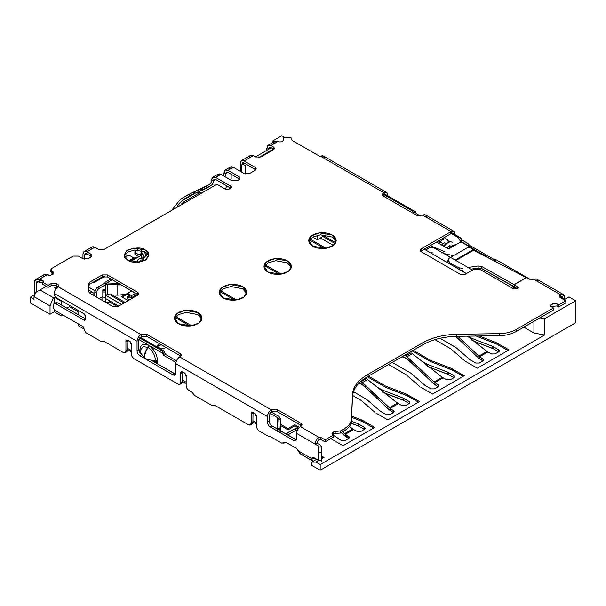 <?xml version="1.0" encoding="UTF-8"?>
<svg xmlns="http://www.w3.org/2000/svg" width="606" height="606" viewBox="0 0 606 606"><rect width="100%" height="100%" fill="white"/><g stroke="black" fill="none" stroke-linecap="round" stroke-linejoin="round"><path stroke-width="0.91" d="M129.752 294.895L129.752 296.932L127.305 298.705L128.442 297.69L128.442 295.652L126.98 297.69L128.442 299.72C126.54 298.364 126.54 297.008 128.442 295.652L129.752 294.895L127.957 293.865L129.752 294.895L128.442 295.652L128.442 297.69L129.752 296.932L129.752 294.895M124.056 303L111.481 295.743L124.056 303M128.669 293.455L127.957 293.865L128.669 293.455M132.366 291.319L131.055 291.781L132.366 291.319M106.095 294.789L105.497 295.137L106.095 294.789M78.053 311.742L69.432 306.757L66.963 308.181L69.432 306.757L78.053 311.742M117.587 306.697L109.292 301.909L117.587 306.697M93.036 292.524L88.893 290.13L93.036 292.524L93.036 294.554L93.036 292.524M497.321 344.329L475.475 335.785L495.799 343.61L507.979 350.48L497.321 344.329L497.321 343.102L497.321 344.329M335.171 243.589L322.915 236.514L335.171 243.589M157.136 346.738L161.219 344.647L157.136 346.738L161.264 349.124L157.075 346.882M298.652 428.116L294.804 425.904L288.024 429.821L280.578 425.518L288.024 429.821L294.804 425.904L294.804 424.677L288.024 428.593L288.024 429.821L288.024 428.593L280.578 424.298L288.024 428.593L294.804 424.677L294.804 425.904L294.804 424.677L299.417 427.344L294.842 424.7L294.842 425.92L298.652 428.116M189.973 325.998L175.278 317.521L189.973 325.998M234.727 300.159L220.039 291.675L234.727 300.159M363.039 421.852L351.578 417.307L363.039 421.852L373.697 428.003L363.039 421.852L363.039 420.632L363.039 421.852M279.487 274.313L264.799 265.837L279.487 274.313M407.8 396.013L385.954 387.469L367.403 376.758L385.954 387.469L406.285 395.294L418.458 402.164L407.8 396.013L407.8 394.786L407.8 396.013M324.248 248.475L309.56 239.991L324.248 248.475M452.561 370.168L430.714 361.623L412.163 350.912L430.714 361.623L451.038 369.448L463.219 376.318L452.561 370.168L452.561 368.948L452.561 370.168M30.3 297.198L34.004 299.334L30.3 297.198L34.512 294.774L30.3 297.198L30.3 302.902L30.3 297.198M560.285 296.948L564.595 299.44L569.004 296.895L575.7 300.758L544.574 318.733L539.908 317.855L544.574 318.733L544.574 335.012L544.574 318.733L575.7 300.758L575.7 322.74L575.7 300.758L569.004 296.895L564.595 299.44L560.285 296.948M93.741 282.752L93.741 281.851L93.741 282.752L103.255 277.26L103.255 276.533L103.255 277.26L93.741 282.752L92.491 282.57L93.741 282.752M50.033 305.932L53.381 297.69L39.988 289.956L35.731 292.418L34.004 296.667L50.033 305.932L34.004 296.667L34.004 299.334L34.004 296.667L35.731 292.418L46.215 286.358L39.988 289.956L53.381 297.69L50.033 305.932L50.033 314.294L50.033 305.932M272.586 141.039L272.586 142.698L272.586 141.039L281.767 135.736L272.586 141.039L274.018 141.872L272.586 141.039M241.665 164.885L244.513 163.241L241.665 164.885L241.665 172.119L241.665 164.885M255.452 156.924L271.314 147.766L255.452 156.924M105.02 282.351L105.02 283.222L105.02 282.351L110.913 278.942L105.02 282.351M106.777 282.957L112.322 279.76L106.777 282.957M533.939 321.301L533.939 333.012L544.574 335.012L320.18 464.56L315.953 462.12L318.801 460.477L315.953 462.12L311.726 462.12L315.953 462.12L320.18 464.56L320.18 470.264L320.18 464.56L544.574 335.012L533.939 333.012L533.939 321.301M321.475 458.931L324.058 457.439L321.475 457.439L324.058 457.439L321.475 455.947L324.058 457.439L321.475 458.931M316.711 459.242L311.726 462.12L316.711 459.242M30.3 302.902L50.033 314.294L54.267 311.855L54.267 309.302L54.267 311.855L50.033 314.294L30.3 302.902M54.267 297.175L53.381 297.69L54.267 297.175L54.267 303.576L54.267 297.175L61.312 301.25L54.267 297.175M311.726 465.378L311.726 462.12L311.726 465.378L320.18 470.264L575.7 322.74L320.18 470.264L311.726 465.378M465.597 361.418L477.316 368.183L509.04 349.867L495.799 342.382L495.799 343.61L495.799 342.382L479.187 335.989L495.799 342.382L509.04 349.867L477.316 368.183L465.597 361.418M450.803 348.806L464.355 360.54L450.803 348.806L434.896 339.625L450.803 348.806M420.844 387.257L432.555 394.021L464.279 375.712L451.038 368.228L451.038 369.448L451.038 368.228L430.714 360.403L430.714 361.623L430.714 360.403L413.216 350.298L430.714 360.403L451.038 368.228L464.279 375.712L432.555 394.021L420.844 387.257M406.043 374.652L419.594 386.386L406.043 374.652L388.544 364.547L406.043 374.652M376.084 413.103L387.795 419.867L419.519 401.551L406.285 394.067L406.285 395.294L406.285 394.067L385.954 386.249L385.954 387.469L385.954 386.249L368.456 376.144L385.954 386.249L406.285 394.067L419.519 401.551L387.795 419.867L376.084 413.103M361.282 400.49L374.834 412.224L361.282 400.49L352.601 395.476L361.282 400.49M331.323 438.941L343.034 445.705L374.758 427.397L363.039 420.632L361.524 419.913L361.524 421.132L361.524 419.913L351.631 416.11L363.039 420.632L374.758 427.397L343.034 445.705L331.323 438.941M515.123 287.312L513.055 288.501L515.123 287.312M523.796 327.157L533.939 333.012L523.796 327.157M245.112 165.446L242.9 164.173L245.112 165.446L245.112 173.975L245.112 165.446L246.725 164.514L245.112 165.446M88.893 287.282L94.96 290.782L88.893 287.282M141.372 255.255L130.669 261.428L141.372 255.255M104.861 276.336L103.255 277.26L104.861 276.336M54.282 287.82L57.153 286.161L57.881 286.865L56.903 286.305L54.282 287.82L55.919 288.767L54.282 287.82M78.053 325.589L78.053 323.748L78.053 325.589L84.355 329.225L78.053 325.589M78.053 314.59L78.053 310.348L78.053 314.59M153.007 360.252L157.477 362.827L153.007 360.252M125.116 302.394L112.148 294.902L125.116 302.394M111.481 294.524L111.481 295.743L111.481 294.524M124.488 294.645L121.177 296.561L128.199 300.614L121.177 296.561L124.488 294.645M122.238 297.167L127.957 293.865L122.238 297.167M335.701 242.673L323.975 235.901L335.701 242.673M191.731 325.801L175.914 316.665L191.731 325.801M320.445 237.938L333.391 245.407L320.445 237.938M295.243 430.631L296.796 431.525L295.243 430.631M474.104 341.383L493.549 348.867L474.104 341.383M62.91 314.999L61.312 315.923L54.267 311.855L61.312 315.923L61.312 314.082L61.312 315.923L62.91 314.999M448.788 374.705L429.343 367.221L448.788 374.705M404.028 400.551L384.583 393.067L404.028 400.551M359.267 426.389L351.033 423.223L359.267 426.389M129.093 300.099L128.442 299.72L129.093 300.099M326.013 248.271L310.196 239.135L326.013 248.271M236.491 299.955L220.675 290.819L236.491 299.955M105.383 295.069L121.594 304.424L105.315 295.107L107.345 294.66L105.368 295.077L105.368 284.812L107.345 284.396L121.185 284.873L117.806 284.926L117.806 295.19L107.345 294.66L117.806 295.19L125.775 294.319L131.903 291.062L125.775 294.319L117.806 295.19L117.806 284.926L107.345 284.396L107.345 294.66L107.345 284.396L105.368 284.812L105.368 295.077M105.315 298.387L118.685 306.106L105.315 298.387M281.252 274.117L265.436 264.981L281.252 274.117M273.503 149.053L258.664 157.628L273.503 149.053M61.312 304.924L61.312 301.25L61.804 300.962L61.312 301.25L61.312 304.924M69.432 305.371L69.432 306.757L69.432 305.371M285.297 137.782L281.767 135.736L285.297 137.782M157.143 347.033L159.628 343.723L156.962 346.268L157.143 347.033M166.362 347.609L160.635 349.048L166.362 347.609M139.054 254.831L135.615 252.846L135.615 254.876L139.054 256.868L135.615 254.876C134.661 254.202 134.661 253.52 135.615 252.846L139.054 254.831L140.297 254.952L139.054 254.831L141.372 253.497L139.054 254.831M141.372 254.399L140.297 254.952L141.372 254.399M135.615 250.808L137.373 249.793L135.615 250.808C134.661 251.49 134.661 252.164 135.615 252.846L134.88 251.831L135.615 250.808M141.372 254.338L140.986 254.558M134.88 251.831L134.88 253.861L135.615 254.876L135.615 252.846M201.434 192.897L199.669 191.882L197.177 192.125L198.942 193.147L183.883 201.843L198.942 193.147L201.684 193.072L198.942 193.147L197.177 192.125L182.118 200.821L197.177 192.125L200.389 192.67M183.883 201.843L183.883 203.351L183.883 201.843L181.58 203.911L183.883 201.843M103.603 283.797L97.437 287.358L99.202 288.373L105.368 284.812L99.202 288.373C97.604 289.486 96.725 291.016 96.559 292.956L94.794 291.933L94.794 296.099L94.794 291.933C94.96 289.994 95.846 288.471 97.437 287.358L103.603 283.797L107.565 282.964L103.603 283.797M145.47 260.118L148.591 255.262L145.47 260.118M180.793 205.131L181.58 203.911L181.58 204.676L181.58 203.911L180.793 205.131M182.118 200.821L179.247 203.411L176.573 207.57L179.247 203.411L182.118 200.821M147.16 253.346L141.857 261.603L147.16 253.346M118.829 283.517L107.565 282.964L118.829 283.517M96.559 297.114L96.559 292.956L96.559 297.114M102.823 296.546L99.202 298.637L102.823 296.546M96.559 292.956C96.725 291.016 97.604 289.486 99.202 288.373L97.437 287.358C95.846 288.471 94.96 289.994 94.794 291.933L96.559 292.956M135.85 295.167L131.449 297.713L129.752 296.728L131.449 297.713L135.85 295.167L135.85 293.13L135.85 295.167M93.036 294.455L91.953 294.455L93.036 294.455M128.139 293.758L131.449 295.675L135.85 293.13L131.449 295.675L131.449 297.713L131.449 295.675L128.139 293.758M89.059 292.418L92.854 292.418L89.059 292.418M109.542 301.75L106.436 302.811L109.542 301.75M105.315 301.72L105.596 302.326L105.315 301.72M106.02 302.576L106.436 302.636L106.02 302.576M105.315 302.167L105.315 297.213L102.823 297.213L102.823 300.727L102.823 290.554L102.823 292.001L105.315 292.001L105.315 302.167M105.315 290.554L105.315 292.001L105.315 290.554L102.823 290.554L105.315 290.554L105.315 289.865L102.823 289.865L102.823 290.554M102.823 292.001L102.823 297.213L105.315 297.213L105.315 292.001L102.823 292.001M478.816 356.123L479.604 356.752L487.822 352.003L486.936 351.435L478.816 356.123L486.936 351.435L467.446 336.171L487.822 352.003L479.604 356.752L483.02 358.957C483.876 359.631 483.846 360.29 482.929 360.934L479.308 363.024L475.778 363.024L469.764 359.494L455.614 347.314L439.979 338.284L456.076 347.639L470.233 359.82L475.778 363.024L479.308 363.024L482.929 360.934L483.656 359.919L483.02 358.957L479.604 356.752L479.604 358.782L478.414 357.851L455.651 336.353L478.414 357.851L483.02 360.994L479.604 358.782L479.604 356.752L457.825 336.315L478.816 356.123M498.693 351.836L492.572 348.359L473.778 341.125L492.572 348.359L492.572 346.329L498.693 349.798C499.639 350.48 499.639 351.154 498.693 351.836L495.072 353.927L491.648 353.98L487.822 352.003L491.648 353.98L495.072 353.927L498.693 351.836L498.693 349.798L492.572 346.329L472.044 338.421L492.572 346.329L492.572 348.359L493.14 348.632L493.14 346.594L493.14 348.632L498.693 351.836L499.42 350.813L498.693 349.798L498.693 351.836M468.014 336.156L472.044 338.421L468.014 336.156M471.468 339.322L471.468 338.156L471.468 339.322M472.044 340.458L472.044 338.421L472.044 340.458M483.02 360.994L483.02 358.957L483.02 360.994M402.573 356.449L402.838 357.207L403.429 357.411L403.005 356.199L403.429 357.411L405.823 357.888L410.05 361.403L410.05 359.313L410.05 361.403L434.843 384.628L434.843 382.591L438.259 384.802L434.055 381.969L405.823 355.858L411.11 352.806L405.823 355.858L404.558 355.305L407.08 356.752L412.36 353.699L442.175 377.273L412.36 353.699L407.08 356.752L434.055 381.969L442.175 377.273L446.887 379.818L450.311 379.765L453.932 377.674L454.659 376.659L453.932 375.644L453.932 377.674L453.932 375.644L448.379 372.44L448.379 374.47L448.379 372.44L447.811 372.167L447.811 374.205L429.018 366.971L447.811 374.205L453.932 377.674L447.811 374.205L447.811 372.167L427.283 364.267L427.283 366.304L427.283 364.267L426.715 363.994L426.715 365.16L426.715 363.994L421.041 360.721L427.283 364.267L447.811 372.167L453.932 375.644C454.879 376.318 454.879 377 453.932 377.674L450.311 379.765L446.887 379.818L443.062 377.849L434.843 382.591L443.062 377.849L442.175 377.273L434.055 381.969L434.843 382.591L434.843 384.628L438.259 386.833L433.661 383.689L406.656 358.487L403.429 357.411C402.589 357.351 402.649 357.01 403.611 356.396M411.11 352.806L412.36 353.699L411.11 352.806M425.003 385.333L410.853 373.152L392.241 362.411L410.853 373.152L425.003 385.333M438.259 384.802C439.115 385.477 439.085 386.136 438.168 386.779L434.547 388.87L431.017 388.87L425.473 385.666L431.017 388.87L434.547 388.87L438.168 386.779L438.895 385.757L438.259 384.802L438.259 386.833L438.259 384.802M361.896 384.333L358.669 383.257L361.062 383.734L365.289 387.249L361.896 384.333M360.676 381.492L366.35 378.644L361.062 381.697L390.082 408.436L398.301 403.687L397.422 403.119L389.294 407.808L397.422 403.119L367.607 379.545L362.32 382.598L367.607 379.545L366.35 378.644L398.301 403.687L390.082 408.436L393.499 410.641C394.354 411.315 394.324 411.974 393.408 412.618L389.787 414.709L386.264 414.709L380.242 411.179L366.562 399.324L353.45 391.696L366.562 399.324L380.712 411.504L386.264 414.709L389.787 414.709L393.408 412.618L394.135 411.603L393.499 410.641L390.082 408.436L390.082 410.467L388.9 409.535L365.289 387.249L388.9 409.535L393.499 412.678L390.082 410.467L390.082 408.436L365.289 385.151L365.289 387.249L365.289 385.151L360.676 381.492M409.171 403.52L403.051 400.043L384.257 392.809L403.051 400.043L403.051 398.013L409.171 401.483C410.118 402.164 410.118 402.838 409.171 403.52L405.55 405.611L402.126 405.664L398.301 403.687L402.126 405.664L405.55 405.611L409.171 403.52L409.171 401.483L403.051 398.013L382.522 390.105L403.051 398.013L403.051 400.043L403.619 400.316L403.619 398.278L403.619 400.316L409.171 403.52L409.898 402.498L409.171 401.483L409.171 403.52M376.281 386.56L382.522 390.105L376.281 386.56M381.954 391.006L381.954 389.84L381.954 391.006M382.522 392.143L382.522 390.105L382.522 392.143M393.499 412.678L393.499 410.641L393.499 412.678M365.16 378.114L366.35 378.644M344.534 433.654L345.322 434.275L353.54 429.533L352.662 428.957L344.534 433.654L352.662 428.957L349.389 426.397L353.54 429.533L345.322 434.275L348.738 436.487C349.601 437.161 349.564 437.82 348.647 438.464L345.026 440.554L341.504 440.554L333.558 435.343L341.504 440.554L345.026 440.554L348.647 438.464L349.374 437.441L345.322 434.275L345.322 436.312L341.186 432.586L348.738 438.517L345.322 436.312L345.322 434.275L342.564 431.79L344.534 433.654M364.411 429.359L358.858 426.154L351.071 423.109L358.29 425.889L358.29 423.852L364.411 427.328C365.357 428.003 365.357 428.684 364.411 429.359L360.79 431.449L357.366 431.502L353.54 429.533L357.366 431.502L360.79 431.449L364.411 429.359L364.411 427.328L358.29 423.852L351.404 421.2L358.29 423.852L358.29 425.889L358.858 426.154L358.858 424.124L358.858 426.154L364.411 429.359L365.138 428.344L364.411 427.328L364.411 429.359M130.328 255.899L133.767 257.883L135.017 258.005L133.767 257.883L128.48 260.936L133.767 257.883L130.328 255.899L126.798 255.899L125.041 256.914L126.798 255.899L130.328 255.899M135.706 257.611L137.448 257.52L135.706 257.611L129.729 261.057L132.161 260.572L130.419 260.663L135.706 257.611L130.419 260.663M348.738 438.517L348.738 436.487L348.738 438.517M125.041 256.914L124.647 257.209L125.041 256.914M277.525 430.881L280.01 431.002L280.01 429.79L277.525 429.662L277.525 430.881L277.571 428.237L278.025 419.026L280.563 418.829L279.124 416.542L271.541 412.163L279.124 416.542L280.563 418.829L280.23 431.608L280.563 429.404L280.23 431.608L280.01 431.002L277.525 430.881L277.745 431.48L277.525 430.881M278.078 418.701L277.359 417.557L277.359 428.995L277.359 417.557L269.784 413.186L277.359 417.557L278.086 418.572M175.937 362.464L163.703 355.396L162.817 353.359L138.888 339.542L162.817 353.366L164.574 352.351L165.468 354.381L176.482 360.744L165.468 354.381L163.688 350.813L164.574 352.351L162.817 353.859L164.574 352.844L162.817 353.859L163.703 355.396L165.468 354.381L163.703 355.396L175.937 362.464M127.707 348.45L131.381 350.571L127.707 348.45M139.857 353.018L139.804 350.351C140.357 344.617 143.251 342.951 148.493 345.337L148.841 345.541C154.083 349.2 156.977 354.215 157.53 360.585L157.477 363.85L157.53 360.585L155.409 360.176C151.205 360.464 147.561 359.767 144.486 358.085L140.372 352.639L144.486 358.085C144.569 354.578 145.781 351.079 148.137 347.579L148.493 345.337L147.781 347.374L148.137 347.579L147.781 347.374C145.432 350.874 144.213 354.374 144.137 357.881C144.213 354.374 145.432 350.874 147.781 347.374L148.493 345.337C143.251 342.951 140.357 344.617 139.804 350.351L139.857 353.018M182.482 380.076L186.156 382.197L182.482 380.076M252.907 420.738L256.573 422.852L252.907 420.738M140.137 337.216L163.688 350.813L140.137 337.216M157.477 362.388L153.788 360.252L157.477 362.388M297.978 430.48L295.508 430.48L287.721 434.972L295.508 430.48L297.978 430.48M285.57 433.729L295.508 428.442L298.258 428.609L297.978 429.01L297.978 428.442L295.508 428.442L295.508 430.48L295.508 428.442L286.873 433.426L286.873 434.487L286.873 433.426L285.57 433.729M161.65 349.147L157.219 346.587L161.65 349.147M271.541 412.163L269.784 413.186L271.541 412.163M140.509 351.571L139.804 350.351L140.509 351.571M148.137 347.579C152.523 350.647 154.947 354.843 155.409 360.176L157.53 360.585C156.977 354.215 154.083 349.2 148.841 345.541L148.137 347.579C145.781 351.079 144.569 354.578 144.486 358.085C147.561 359.767 151.205 360.464 155.409 360.176C154.947 354.843 152.523 350.647 148.137 347.579M140.698 349.776L143.342 346.556L147.781 347.374L143.342 346.556L140.698 349.776L140.372 352.639M139.585 337.913L162.809 351.321L163.688 350.813L162.809 351.321L162.817 353.359L162.809 351.321L139.585 337.913M280.563 428.904L280.563 418.829L280.563 428.904M280.578 429.154L280.563 418.829M277.525 429.662L280.01 429.79L280.048 428.359L277.571 428.237L277.525 429.662M277.571 428.237L280.048 428.359L280.51 419.155L278.025 419.026L277.571 428.237M280.23 431.608L280.01 431.002M415.345 211.744L416.284 213.623L420.511 216.062L416.284 213.623L414.527 214.638L416.284 213.623L415.345 211.986L413.58 213.009L412.641 211.199L383.431 194.337L412.641 211.199L413.519 210.691L383.431 193.322L413.519 210.691L412.641 211.199L413.58 212.827L415.345 211.744L413.519 210.691L415.345 211.744M461.083 238.15L462.03 240.029L467.779 243.354L470.65 247.437L469.082 244.726L467.317 245.741L466.022 244.369L460.265 241.052L458.378 237.605L449.516 232.492L458.378 237.605L459.257 237.097L450.394 231.977L459.257 237.097L458.378 237.605L459.325 239.241L461.083 238.15L459.257 237.097L461.083 238.15M495.17 259.792L496.473 259.921L529.53 279.002L496.473 259.921L494.708 260.936L493.405 260.807L494.708 260.936L499.745 263.837L494.708 260.936L496.473 259.921L495.17 259.792L493.405 260.807M413.716 213.653L413.58 213.009L413.716 213.653M230.197 188.898L229.772 187.633L230.197 188.898M469.082 244.726L467.779 243.354L466.022 244.369L467.317 245.741L469.082 244.726M467.779 243.354L462.03 240.029L460.265 241.052L466.022 244.369L467.779 243.354M462.03 240.029L461.083 238.4L459.325 239.415L460.265 241.052L462.03 240.029M461.083 238.4L459.325 239.415L461.083 238.4M415.345 211.986L413.58 213.009L415.345 211.986M466.453 273.579L424.162 249.164L466.453 273.579M430.184 245.68L444.334 251.467L441.751 252.952L444.334 251.467L430.184 245.68M443.895 253.558L453.508 255.687L443.895 253.558M460.098 257.262L461.06 257.512L460.098 257.262M503.185 280.563L501.245 281.684L503.185 280.563M512.699 288.297L514.782 287.092L512.699 288.297M492.958 260.315L460.984 241.855L448.576 249.013L436.502 242.036L448.576 249.013L460.984 241.855L492.958 260.315M317.294 235.333L317.294 239.756L325.604 234.961L317.294 239.756L317.294 235.333M425.132 249.725L425.132 248.596L425.132 249.725M424.791 248.801L424.791 249.52L424.791 248.801M312.704 237.105L317.294 239.756L312.704 237.105M498.026 279.828L498.026 277.677L498.026 279.828M442.85 243.597L438.327 240.983M448.137 246.65L449.857 247.642L448.137 246.65M448.599 241.862L446.993 239.143L445.562 238.756C443.213 238.832 440.865 240.529 438.509 243.847C440.865 240.529 443.213 238.832 445.562 238.756L448.599 241.862M443.387 246.021L447.819 242.158L450.781 241.68L452.281 242.195L450.849 241.809C448.501 241.885 446.152 243.582 443.797 246.9C446.152 243.582 448.501 241.885 450.849 241.809L452.288 242.203M455.757 244.869L450.925 247.657L455.757 244.869M179.368 200.594L182.504 197.988L188.292 194.647L209.115 184.656C210.706 183.542 211.585 182.012 211.752 180.08L213.517 181.096L213.517 180.694C213.653 179.3 214.357 178.891 215.63 179.467L230.197 187.875L215.63 179.467L213.517 181.096C213.35 183.035 212.471 184.557 210.873 185.671L198.783 191.647L202.396 190.155L200.639 189.14L193.269 192.178L182.504 197.988L179.368 200.594L171.589 210.449L179.368 200.594M137.297 262.269L137.267 261.375C137.509 259.641 138.918 258.512 141.501 257.997L142.327 257.883C143.675 257.573 144.213 256.989 143.933 256.141L143.933 256.974L141.827 252.513L141.827 257.951L141.38 250.649M144.046 256.55L143.933 256.141C144.213 256.989 143.675 257.573 142.327 257.883L141.501 257.997L141.827 257.33M184.262 199.586L184.262 199.003L181.633 201.192L184.262 199.003L184.262 199.586M144.357 251.513L144.357 252.172L144.357 251.513M143.948 251.331L146.281 255.497L144.175 251.861M142.668 259.497L142.668 260.345L142.668 259.497C140.668 260.179 139.607 261.231 139.478 262.656C139.607 261.231 140.668 260.179 142.668 259.497M273.745 143.887C273.995 141.327 275.283 140.577 277.624 141.645L270.927 145.508L273.215 146.834C274.647 147.849 274.647 148.871 273.215 149.887L260.883 157.007L255.596 157.007L253.308 155.681L244.127 160.984L255.103 167.317C256.527 168.339 256.527 169.354 255.103 170.369L249.513 173.596L244.226 173.596L233.257 167.264L227.97 170.316L238.938 176.649C240.37 177.664 240.37 178.687 238.938 179.702L237.181 180.717L231.893 180.717L220.917 174.384L215.63 177.437L230.197 185.845C234.272 187.11 227.106 191.254 224.909 188.898L216.918 184.277L103.959 249.498L98.672 249.498L94.778 247.248L86.847 251.823L90.741 254.073C92.165 255.088 92.165 256.111 90.741 257.126L88.097 258.648L82.81 258.648L78.409 256.111L73.121 256.111L51.972 268.314C50.548 269.337 50.548 270.352 51.972 271.367L52.487 271.662C56.563 272.935 49.397 277.071 47.2 274.715L38.383 279.805L39.269 280.313C40.731 278.745 45.511 281.502 42.791 282.351L48.079 285.396L51.071 283.669L56.358 283.669L58.123 284.684C59.07 285.365 59.07 286.047 58.123 286.721L140.925 334.55L146.735 334.247L180.217 353.578C181.648 354.593 181.648 355.616 180.217 356.631L179.687 356.934L271.321 409.838L277.139 409.535L300.932 423.268C302.356 424.291 302.356 425.306 300.932 426.321L300.402 426.624L318.968 437.35L320.756 437.335L325.096 439.842L333.558 434.957L332.694 434.464C331.747 433.782 331.747 433.108 332.694 432.426L335.156 431.419L340.428 430.987L344.117 428.859C348.708 426.132 351.139 422.859 351.412 419.064L352.525 394.483C353.063 386.878 357.919 380.348 367.107 374.887L422.837 342.716C432.29 337.413 443.607 334.603 456.772 334.292L499.344 333.648C505.927 333.497 511.585 332.096 516.312 329.444L553.49 307.977L551.725 306.962C547.65 305.689 554.816 301.553 557.012 303.909L558.77 304.924L565.822 300.856L560.535 297.804C559.111 296.788 559.111 295.773 560.535 294.751L533.901 279.374L528.993 279.184L526.394 277.692L514.236 284.714L517.622 286.865C518.494 287.539 518.463 288.206 517.539 288.85L513.835 288.956L479.475 269.117L474.187 269.117L465.378 274.2L460.09 274.2L421.322 251.816C419.897 250.801 419.897 249.786 421.322 248.771L451.106 231.575L422.73 215.191L416.913 215.501L383.431 196.17C382.007 195.147 382.007 194.132 383.431 193.117L383.962 192.806L320.703 156.287L320.165 156.598L292.19 140.448L291.092 138.918L291.092 137.782L283.616 137.782L283.616 139.797C282.843 141.728 280.843 142.342 277.624 141.645L274.882 141.372L268.185 145.243L270.927 145.508L277.624 141.645C280.843 142.342 282.843 141.728 283.616 139.797L283.616 137.782L291.092 137.782L291.092 138.918L292.19 140.448L320.165 156.598L320.703 156.287C323.036 155.219 324.331 155.969 324.574 158.522M127.745 260.179C123.079 258.065 123.079 254.671 127.745 250.005C135.827 247.309 141.706 247.309 145.372 250.005C150.038 252.119 150.038 255.512 145.372 260.179C137.289 262.875 131.411 262.875 127.745 260.179L139.221 262.118L146.372 259.527L149.015 255.088L145.372 250.005L133.896 248.066L126.745 250.657L124.094 255.088L127.745 260.179M107.482 274.927L137.441 292.228C138.865 293.243 138.865 294.258 137.441 295.281L118.056 306.469L112.769 306.469L89.991 293.319L88.893 291.789L88.893 283.502L89.991 281.979L102.194 274.927L107.482 274.927L102.194 274.927L89.991 281.979L88.893 283.502L88.893 291.789L89.991 293.319L112.769 306.469L118.056 306.469L137.441 295.281L138.532 293.751L137.441 292.228L137.441 294.258L107.482 276.965L102.194 276.965L89.991 284.009L88.893 285.54L89.991 284.009L89.991 281.979L89.991 284.009L102.194 276.965L102.194 274.927L102.194 276.965L107.482 276.965L107.482 274.927L107.482 276.965L138.092 294.766L137.441 294.258L137.441 292.228L107.482 274.927M312.772 246.225C309.545 244.809 305.735 239.249 312.772 235.03C320.082 230.969 329.709 233.174 332.156 235.03C335.383 236.446 339.201 242.006 332.156 246.225C324.854 250.286 315.218 248.089 312.772 246.225L325.399 248.362L333.255 245.506L336.171 240.627L332.156 235.03L319.536 232.901L311.673 235.749L308.757 240.627L312.772 246.225M268.011 272.064C264.792 270.655 260.974 265.095 268.011 260.875C275.321 256.808 284.949 259.012 287.395 260.875C290.622 262.284 294.44 267.844 287.395 272.064C280.093 276.131 270.458 273.927 268.011 272.064L280.639 274.2L288.494 271.352L291.41 266.473L287.395 260.875L274.776 258.739L266.913 261.595L263.996 266.473L268.011 272.064M223.25 297.91C220.031 296.493 216.213 290.933 223.25 286.714C230.56 282.654 240.188 284.858 242.635 286.714C245.862 288.13 249.68 293.69 242.635 297.91C235.333 301.97 225.697 299.765 223.25 297.91L235.878 300.038L243.741 297.19L246.65 292.312L242.635 286.714L230.015 284.578L222.152 287.433L219.236 292.312L223.25 297.91M178.49 323.748C175.27 322.339 171.453 316.779 178.49 312.56C185.8 308.492 195.435 310.696 197.874 312.56C201.101 313.969 204.919 319.529 197.874 323.748C190.572 327.816 180.936 325.611 178.49 323.748L191.117 325.884L198.98 323.028L201.889 318.15L197.874 312.56L185.254 310.423L177.391 313.272L174.475 318.15L178.49 323.748M229.379 169.498C229.621 166.945 230.916 166.195 233.257 167.264L244.226 173.596L249.513 173.596L255.103 170.369L256.202 168.847L255.103 167.317L255.103 169.354L244.127 163.014L255.755 169.862L255.103 169.354L255.103 167.317L244.127 160.984L253.308 155.681L255.596 157.007L260.883 157.007L273.215 149.887L274.313 148.356L273.215 146.834L273.215 148.871L273.215 146.834L270.927 145.508C268.587 144.448 267.299 145.19 267.049 147.75L265.951 150.864L267.049 147.75L268.814 148.765C268.95 147.372 269.655 146.963 270.927 147.546L273.874 149.379L270.927 147.546L268.784 149.227L270.927 147.546L269.435 147.394L268.814 148.765L267.049 147.75L268.185 145.243M386.704 192.541L387.84 195.049C387.59 192.488 386.302 191.746 383.962 192.806L386.704 192.541L323.445 156.015L320.703 156.287L383.962 192.806L383.431 193.117L383.431 195.147L382.78 195.662L383.431 195.147L383.431 193.117L382.341 194.64L383.431 196.17L416.913 215.501L422.73 215.191L451.106 231.575L453.841 231.303L454.977 233.81C454.735 231.257 453.44 230.507 451.106 231.575L421.322 248.771L420.223 250.293L421.322 251.816L460.09 274.2L465.378 274.2L474.187 269.117L479.475 269.117L513.835 288.956L517.365 288.956L518.266 287.835L514.236 284.714L514.236 286.744L517.622 288.903L481.717 268.556L478.195 268.057L470.938 269.14L478.195 268.057L481.717 268.556L514.236 286.744L514.191 284.684L514.229 286.744L514.191 284.684L526.394 277.692L528.993 279.184L533.901 279.374L560.535 294.751L563.277 294.478L564.413 296.993C564.163 294.433 562.876 293.69 560.535 294.751L559.444 296.281L560.535 297.804L565.822 300.856L565.822 302.894L558.77 306.962L557.012 305.947L551.074 306.454L557.012 305.947L558.77 306.962L565.822 302.894L565.822 300.856L558.77 304.924L558.77 306.962L558.77 304.924L557.012 303.909L557.012 305.947L557.012 303.909L553.566 303.326L550.627 305.439L551.725 306.962L553.49 307.977L553.49 310.014L516.312 331.474C511.585 334.126 505.927 335.527 499.344 335.686L456.772 336.33C443.607 336.641 432.29 339.443 422.837 344.746L367.107 376.924C357.919 382.386 353.063 388.916 352.525 396.521L351.412 421.094C351.139 424.897 348.708 428.162 344.117 430.889L340.428 433.025L335.156 433.449L332.694 434.464L335.156 433.449L340.428 433.025L344.117 430.889C348.708 428.162 351.139 424.897 351.412 421.094L352.525 396.521C353.063 388.916 357.919 382.386 367.107 376.924L422.837 344.746C432.29 339.443 443.607 336.641 456.772 336.33L499.344 335.686C505.927 335.527 511.585 334.126 516.312 331.474L553.49 310.014L553.49 307.977L516.312 329.444L516.312 331.474L516.312 329.444C511.585 332.096 505.927 333.497 499.344 333.648L499.344 335.686L499.344 333.648L456.772 334.292L456.772 336.33L456.772 334.292C443.607 334.603 432.29 337.413 422.837 342.716L422.837 344.746L422.837 342.716L367.107 374.887L367.107 376.924L367.107 374.887C357.919 380.348 353.063 386.878 352.525 394.483L351.412 419.064C351.139 422.859 348.708 426.132 344.117 428.859L344.117 430.889L344.117 428.859L340.428 430.987L340.428 433.025L340.428 430.987L335.156 431.419L335.156 433.449L335.156 431.419L333.739 431.82L333.739 433.858L333.739 431.82L332.694 432.426L332.694 434.464L332.694 432.426L331.967 433.442L333.558 434.957L333.558 436.994L325.096 441.872L320.756 439.373L318.968 439.38L318.998 437.335C316.635 438.986 315.34 441.221 315.097 444.062L296.523 433.343L296.523 438.956C296.349 440.744 295.448 441.266 293.804 440.524L277.775 431.267L293.804 440.524L295.569 439.509L296.395 439.835L280.358 430.722L295.569 439.509L293.804 440.524L295.728 440.713L296.523 438.956L296.523 433.343L315.097 444.062L316.855 443.047L320.385 445.084L316.855 443.047L318.968 439.38L320.756 439.373L325.096 441.872L333.558 436.994L333.558 434.957L325.096 439.842L325.096 441.872L325.096 439.842L320.756 437.335L320.756 439.373L320.756 437.335L318.998 437.335L318.998 439.373L316.855 443.047L315.097 444.062C315.34 441.221 316.635 438.986 318.968 437.35L300.402 426.624C298.061 428.26 296.773 430.502 296.523 433.343C296.773 430.502 298.061 428.26 300.402 426.624L302.023 424.798L300.932 423.268L300.932 425.306L277.139 411.572L271.321 411.875L269.208 415.534L269.208 421.147C269.382 423.139 270.291 424.708 271.927 425.859L277.533 429.093L271.927 425.859C270.291 424.708 269.382 423.139 269.208 421.147L269.208 415.534L271.321 411.875L277.139 411.572L301.583 425.813L300.932 425.306L300.932 423.268L277.139 409.535L277.139 411.572L277.139 409.535L271.852 409.535L271.852 411.572L271.852 409.535L271.321 409.838L179.687 356.934C177.353 358.57 176.058 360.812 175.816 363.653L267.451 416.557C267.693 413.716 268.988 411.474 271.321 409.838C268.988 411.474 267.693 413.716 267.451 416.557L175.816 363.653L175.816 373.334C175.642 375.122 174.733 375.644 173.096 374.902L139.759 355.654C138.123 354.51 137.221 352.942 137.047 350.95L137.047 341.269C137.289 338.428 138.585 336.186 140.925 334.55L58.1 286.736C55.76 288.373 54.472 290.607 54.222 293.448L137.047 341.269L54.222 293.448C54.396 295.44 55.297 297.008 56.941 298.16L83.295 313.378C86.522 314.12 86.522 322.627 83.295 319.65L55.987 303.879C54.343 303.136 53.442 303.659 53.267 305.447L53.267 306.295C53.442 308.287 54.343 309.855 55.987 311.007L83.295 326.77L85.416 332.414L100.747 341.269L103.656 341.17L123.223 352.472C124.866 353.215 125.768 352.692 125.942 350.897L125.942 341.829C124.98 337.542 132.343 341.799 131.381 344.965L131.381 354.04C131.547 356.033 132.456 357.601 134.093 358.744L178.005 384.09C179.641 384.84 180.55 384.318 180.717 382.522L180.717 373.455C179.755 369.168 187.118 373.425 186.156 376.591L186.156 385.666C186.33 387.651 187.231 389.226 188.875 390.37L191.837 392.082L194.753 395.544L211.668 405.308L214.585 405.209L248.422 424.753C250.066 425.495 250.967 424.973 251.142 423.185L251.142 414.11C250.172 409.83 257.542 414.08 256.573 417.246L256.573 426.321C256.747 428.313 257.656 429.881 259.292 431.025L267.852 435.972L270.337 436.532L281.767 443.137L286.532 442.63L296.576 448.432L298.811 451.144L311.651 458.56C312.075 457.401 312.923 457.151 314.203 457.788L318.62 460.34L318.62 446.099L315.097 444.062L318.62 446.099L318.976 447.031L321.46 447.054L320.385 445.084L321.475 446.645L321.43 461.984L318.938 461.961M451.106 233.605L420.67 251.308L421.322 250.801L421.322 248.771L421.322 250.801L451.106 233.605M560.535 296.788L559.883 297.296L560.535 296.788L562.648 298.008L562.027 296.637L560.535 296.788L560.535 294.751L560.535 296.788C561.807 296.205 562.512 296.614 562.648 298.008L560.535 296.788M180.876 356.123L146.735 336.285L141.448 336.285L138.804 340.254L138.804 349.935L140.554 353.874L138.804 349.935L138.804 340.254L141.448 336.285L146.735 336.285L180.876 356.123M55.161 303.553L57.744 302.864L85.06 318.635L83.295 319.65L85.219 319.839L85.582 316.143L83.295 313.378L56.941 298.16C55.297 297.008 54.396 295.44 54.222 293.448C54.472 290.607 55.76 288.373 58.1 286.736L56.358 285.706L51.071 285.706L48.079 287.433L42.791 284.381L48.079 287.433L51.071 285.706L56.358 285.706L58.123 286.721L58.85 285.706L58.123 284.684L58.123 286.721L58.123 284.684L56.358 283.669L56.358 285.706L56.358 283.669L51.071 283.669L51.071 285.706L51.071 283.669L48.079 285.396L48.079 287.433L48.079 285.396L42.791 282.351L39.269 282.351L38.383 281.835L36.269 283.063L36.269 292.1L36.269 283.063C36.405 281.661 37.11 281.26 38.383 281.835L39.269 282.351L39.269 280.313L38.383 279.805C36.049 278.737 34.754 279.487 34.512 282.04L34.512 295.47L34.512 282.04L35.648 279.533L38.383 279.805L47.2 274.715L50.639 275.298L53.578 273.192L52.487 271.662L52.487 273.7L51.972 273.404L51.321 270.859M53.139 274.207L52.487 273.7L53.139 274.207M91.392 256.618L86.847 253.861L84.734 255.081L84.734 259.247L84.734 255.081C84.863 253.687 85.575 253.278 86.847 253.861L91.392 256.618M230.848 188.39L230.197 187.875L230.848 188.39M239.597 179.194L227.97 172.346L239.597 179.194M201.775 319.173L197.874 314.59L186.156 312.363L178.391 314.65L174.589 319.173L178.391 314.65L186.156 312.363L197.874 314.59L201.775 319.173M246.536 293.327L242.635 288.751L230.916 286.517L223.152 288.812L219.349 293.327L223.152 288.812L230.916 286.517L242.635 288.751L246.536 293.327M291.297 267.488L287.395 262.906L275.677 260.678L267.905 262.966L264.11 267.488L267.905 262.966L275.677 260.678L287.395 262.906L291.297 267.488M336.057 241.642L332.156 237.067L320.438 234.833L312.666 237.128L308.871 241.642L312.666 237.128L320.438 234.833L332.156 237.067L336.057 241.642M148.894 256.111L145.372 252.035L134.797 250.005L127.745 252.035L124.222 256.111L127.745 252.035L134.797 250.005L145.372 252.035L148.894 256.111M240.256 171.301L240.256 163.219L240.256 171.301M244.127 163.014L242.014 164.68L242.014 164.241C242.15 162.84 242.855 162.438 244.127 163.014L242.635 162.87L242.014 164.241L244.127 163.014M244.127 160.984C241.794 159.916 240.499 160.666 240.256 163.219L241.393 160.711L244.127 160.984M82.924 258.717L82.969 254.065L82.969 258.133L84.734 259.148L82.969 258.133L82.924 258.717M90.9 249.483C91.142 246.93 92.438 246.18 94.778 247.248L98.672 249.498L103.959 249.498L216.918 184.277L224.909 188.898L228.348 189.481L231.287 187.368L230.197 185.845L230.197 187.875L230.197 185.845L215.63 177.437C213.297 176.369 212.002 177.119 211.752 179.671L212.888 177.164L215.63 177.437L220.917 174.384L231.893 180.717L237.181 180.717L238.938 179.702L240.037 178.179L238.938 176.649L238.938 178.687L238.938 176.649L227.97 170.316C225.629 169.248 224.334 169.998 224.091 172.551L225.856 173.566C225.985 172.172 226.689 171.771 227.97 172.346L225.856 173.566L224.985 176.732L225.856 173.975L224.091 172.551L225.227 170.044L227.97 170.316L233.257 167.264L230.515 166.991L225.227 170.044M450.106 263.027L449.243 262.125L448.576 263.633L449.243 262.125L450.106 263.027M459.166 269.928L459.075 267.844L450.705 263.496L459.075 267.844L462.514 268.299L459.075 267.844L459.166 269.928M472.15 248.899L473.612 250.27L526.394 277.692L473.612 250.27L455.917 260.482L473.612 250.27L473.013 249.801L455.212 260.08L473.013 249.801L472.15 248.899C470.506 247.453 468.809 247.104 467.059 247.862L449.44 258.035L467.059 247.862C468.809 247.104 470.506 247.453 472.15 248.899M517.622 288.903L517.622 286.865L517.622 288.903M453.841 231.303L425.473 214.918L422.73 215.191C425.071 214.13 426.359 214.872 426.609 217.433M563.277 294.478L536.666 279.116L534.28 279.207C536.28 278.442 537.446 279.116 537.787 281.229M277.533 431.124L270.162 426.874C268.526 425.73 267.617 424.162 267.451 422.17L267.451 416.557L267.451 422.17L269.208 421.147L267.451 422.17C267.617 424.162 268.526 425.73 270.162 426.874L271.927 425.859L270.162 426.874L277.533 431.124M85.06 318.635L57.744 302.864L55.987 303.879L83.295 319.65L85.06 318.635M150.992 360.108L175.687 374.213L174.861 373.887L173.096 374.902L175.02 375.091L175.816 373.334L175.816 363.653C176.058 360.812 177.353 358.57 179.687 356.934L181.315 355.101L180.217 353.578L180.217 355.616L180.217 353.578L146.735 334.247L146.735 336.285L146.735 334.247L141.448 334.247L141.448 336.285L141.448 334.247L140.925 334.55C138.585 336.186 137.289 338.428 137.047 341.269L137.047 350.95L138.804 349.935L137.047 350.95C137.221 352.942 138.123 354.51 139.759 355.654L173.096 374.902L174.861 373.887L150.992 360.108M321.46 461.302L321.4 460.408L318.915 460.386L321.4 460.408L321.4 452.265L318.915 452.243L318.976 461.28L318.62 446.099L318.983 460.863L314.203 457.788L312.302 457.621L311.62 459.28L313.438 458.227L313.416 457.545L313.916 458.84L315.612 458.606L313.431 457.477L315.431 458.704L313.438 458.227L311.62 459.28L313.272 461.227L312.658 460.992L311.651 458.56L298.811 451.144L300.311 453.864M303.098 453.621C301.394 454.5 300.19 454.25 299.485 452.856L296.576 448.432L286.532 442.63L284.153 442.888L285.229 442.266L283.691 443.327L284.843 442.486M284.615 442.441L281.767 443.137L270.337 436.532L267.852 435.972L259.292 431.025C257.656 429.881 256.747 428.313 256.573 426.321L256.573 417.246L255.323 413.883L251.937 412.353L251.142 414.11L252.907 413.095L251.142 414.11L251.142 423.185L252.907 422.162L251.142 423.185L250.346 424.942L252.111 423.927L252.907 422.162L253.035 412.216L252.907 422.162L251.013 424.064M250.346 424.942L248.422 424.753L214.585 405.209L211.668 405.308L194.753 395.544L191.837 392.082L188.875 390.37C187.231 389.226 186.33 387.651 186.156 385.666L186.156 376.591L184.906 373.228L181.512 371.698L180.717 373.455L182.482 372.432L180.717 373.455L180.717 382.522L182.482 381.507L180.717 382.522L179.921 384.287L181.686 383.265L182.482 381.507L182.611 371.554L182.482 381.507L180.588 383.401M179.921 384.287L178.005 384.09L134.093 358.744C132.456 357.601 131.547 356.033 131.381 354.04L131.381 344.965L130.123 341.602L126.737 340.072L125.942 341.829L127.707 340.814L125.942 341.829L125.942 350.897L127.707 349.882L125.942 350.897L125.147 352.662L126.912 351.639L127.707 349.882L127.836 339.928L127.707 349.882L125.813 351.783M125.147 352.662L123.223 352.472L103.656 341.17L100.747 341.269L85.416 332.414L83.295 326.77L55.987 311.007C54.343 309.855 53.442 308.287 53.267 306.295L54.063 303.689L55.987 303.879L57.744 302.864L55.828 302.674L54.063 303.689M42.791 282.351L42.791 284.381L42.791 282.351L43.518 281.328L39.269 280.313L39.269 282.351L42.791 282.351M52.487 271.662L51.972 271.367L51.972 273.404L52.487 273.7L52.487 271.662M50.881 269.844L50.881 271.874L51.972 273.404L51.972 271.367L50.881 269.844L51.972 268.314L73.121 256.111L78.409 256.111L82.81 258.648L88.097 258.648L90.741 257.126L91.839 255.603L90.741 254.073L90.741 256.111L90.741 254.073L86.847 251.823C84.507 250.763 83.219 251.505 82.969 254.065L84.105 251.551L86.847 251.823L94.778 247.248L92.036 246.975L84.105 251.551M217.039 176.619C217.289 174.066 218.584 173.316 220.917 174.384L218.175 174.111L212.888 177.164M231.136 174.18L231.136 178.861L231.136 174.18M564.413 299.334L564.413 296.993L564.413 299.334M387.84 195.049L387.84 195.859L387.84 195.049M469.339 245.18L494.913 259.936L469.339 245.18M321.475 460.848L321.475 446.645M318.983 446.622L318.62 446.099M141.524 354.639L139.759 355.654L141.524 354.639M462.605 270.382L460.992 270.42L462.605 270.382M481.634 266.473L514.138 284.653L526.303 277.639L514.138 284.653L514.229 286.736L514.138 284.653L481.634 266.473L481.717 268.556L481.634 266.473L478.104 265.973L481.634 266.473M468.044 267.473L478.104 265.973L478.195 268.057L478.104 265.973L468.044 267.473M449.44 258.035C448.001 259.118 447.932 260.482 449.243 262.125L448.47 259.088M86.847 253.861L85.348 253.709L84.734 255.081L86.847 253.861M43.321 276.957C43.564 274.397 44.859 273.654 47.2 274.715L44.458 274.442L35.648 279.533M38.383 281.835L36.89 281.692L36.269 283.063L38.383 281.835M249.43 157.924C249.672 155.363 250.967 154.621 253.308 155.681L250.566 155.416L241.393 160.711M223.228 175.717L224.091 172.952L223.228 175.717M225.72 189.254L226.462 185.724L225.72 189.254M230.931 180.164L231.136 178.861L230.931 180.164M196.064 192.769L184.262 199.003L190.049 195.662L188.292 194.647L190.049 195.662L195.034 193.2L193.269 192.178L195.034 193.2L196.064 192.769M227.97 172.346L226.47 172.202L225.856 173.566L227.97 172.346M215.63 179.467L214.138 179.323L213.517 180.694L215.63 179.467M207.381 187.693L210.873 185.671L209.115 184.656L205.616 186.671L207.381 187.693L205.616 186.671L200.639 189.14L202.396 190.155L207.381 187.693M141.501 257.997L143.614 259.224L141.501 257.997C138.918 258.512 137.509 259.641 137.267 261.375L138.66 262.178L137.267 261.375L137.835 262.246L137.267 261.921M141.395 250.498L141.827 252.513L143.933 256.141M321.4 452.265L321.46 447.054L318.976 447.031L318.915 452.243L321.4 452.265M211.752 180.08C211.585 182.012 210.706 183.542 209.115 184.656L210.873 185.671C212.471 184.557 213.35 183.035 213.517 181.096L211.752 180.08M447.804 260.595L448.061 262.959M131.381 351.836L127.707 349.715M182.482 381.341L186.156 383.462M252.907 421.996L256.573 424.117M280.101 432.063L277.616 431.934M444.221 242.703L445.668 243.536M449.508 245.756L450.955 246.589M445.266 243.301L444.766 242.567L441.569 244.968M450.546 246.354L450.046 245.619L446.857 248.021M443.797 239.09L443.44 238.029M448.985 241.764L446.993 239.143M448.826 248.869L453.265 245.135L456.007 244.726M472.544 270.064L434.123 247.93L429.896 247.157L426.7 249.52L426.306 250.399M432.146 252.55L430.911 253.263M141.372 258.694L141.372 250.854M300.356 453.894L312.696 461.014"/></g></svg>
